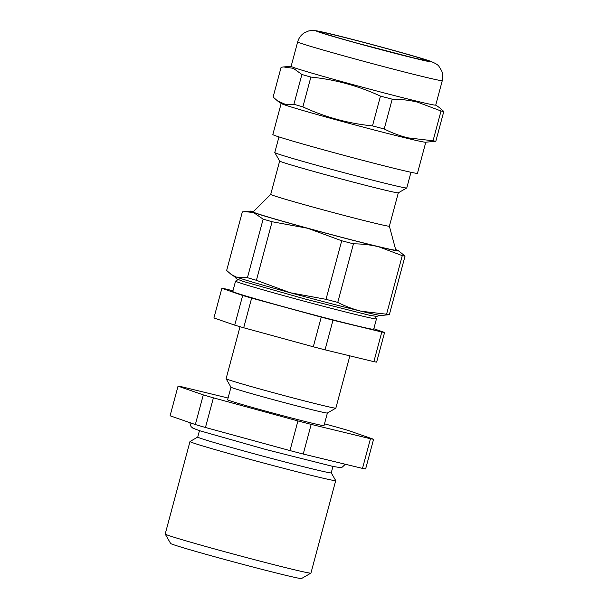 <?xml version="1.0" encoding="UTF-8"?>
<svg xmlns="http://www.w3.org/2000/svg" width="609" height="609" viewBox="0 0 609 609"><rect width="100%" height="100%" fill="white"/><g stroke="black" fill="none" stroke-linecap="round" stroke-linejoin="round"><path stroke-width="0.91" d="M310.902 573.122L301.501 578.55A67.759 1.515 -165 0 1 221.265 558.544A67.759 1.515 -165 0 1 170.634 543.487L165.206 534.085A75.432 1.69 15 0 0 221.569 550.856A75.432 1.69 15 0 0 310.902 573.122A75.432 1.69 15 0 0 310.933 573.092L335.711 480.6A75.432 1.69 15 0 0 335.704 480.554L331.235 472.828M199.455 430.662L197.742 437.072A69.099 1.545 15 0 0 249.378 452.472A69.099 1.545 15 0 0 331.235 472.843L332.956 466.433M197.742 437.056L190.008 441.517A75.432 1.69 15 0 0 189.985 441.548A75.432 1.69 15 0 0 246.356 458.364A75.432 1.69 15 0 0 335.711 480.6M230.978 387.187L227.606 399.778A49.908 1.119 15 0 0 264.9 410.9A49.908 1.119 15 0 0 324.018 425.615L327.391 413.016L335.833 408.144A56.82 1.271 15 0 0 335.856 408.121L349.863 355.854M240.03 326.706L226.099 378.714A56.82 1.271 15 0 0 226.099 378.745L230.986 387.202A49.908 1.119 15 0 0 268.28 398.294A49.908 1.119 15 0 0 327.376 413.031M226.099 378.745A56.82 1.271 15 0 0 268.554 391.374A56.82 1.271 15 0 0 335.833 408.144M195.344 424.549L170.094 415.795L178.041 386.136L203.292 394.891L195.344 424.549A102.502 2.291 15 0 0 205.461 427.488L213.409 397.829L297.93 420.933A102.502 2.291 15 0 0 311.184 424.389L370.447 438.739L362.5 468.397A102.502 2.291 15 0 0 365.636 468.915L373.583 439.256L348.333 430.502A102.502 2.291 15 0 0 338.216 427.564L324.498 423.811M370.447 438.739A102.502 2.291 15 0 0 373.583 439.256M203.292 394.891A102.502 2.291 15 0 0 213.409 397.829M228.078 398.012L181.178 386.654A102.502 2.291 15 0 0 178.041 386.136M297.93 420.933L289.983 450.591A102.502 2.291 15 0 0 303.236 454.048L311.184 424.389M189.985 441.548L165.199 534.047A75.432 1.69 15 0 0 165.206 534.085M362.5 468.397L303.236 454.048M289.983 450.591L205.461 427.488M374.999 316.307L376.453 318.834A72.943 1.637 -165 0 1 376.461 318.872A72.943 1.637 -165 0 1 357.468 314.929A72.943 1.637 -165 0 1 279.942 294.589A72.943 1.637 -165 0 1 235.554 281.114A72.943 1.637 -165 0 1 235.584 281.084L238.104 279.63M376.461 318.872L373.682 329.256A72.943 1.637 -165 0 1 354.689 325.313A72.943 1.637 -165 0 1 277.164 304.964A72.943 1.637 -165 0 1 232.775 291.498L235.554 281.114M332.994 320.189A85.222 1.911 -165 0 1 321.248 317.129L313.3 346.787A85.222 1.911 -165 0 0 325.046 349.848L332.994 320.189L381.805 332.012L373.857 361.662A85.222 1.911 -165 0 0 376.636 362.127L384.583 332.468A85.222 1.911 -165 0 1 381.805 332.012M251.639 298.098L243.691 327.756A85.222 1.911 -165 0 1 234.724 325.153L242.671 295.494A85.222 1.911 -165 0 0 251.639 298.098L321.248 317.129M234.724 325.153L213.926 317.944L221.874 288.285A85.222 1.911 -165 0 1 224.652 288.742L232.973 290.759M325.046 349.848L373.857 361.662M243.691 327.756L313.3 346.787M384.583 332.468L373.819 328.738M221.874 288.285L242.671 295.494M279.653 161.035L270.716 194.385A61.425 1.378 15 0 0 308.101 205.728A61.425 1.378 15 0 0 373.386 222.856A61.425 1.378 15 0 0 389.379 226.175L395.804 250.132A73.834 1.652 15 0 1 376.575 246.158A73.834 1.652 15 0 1 297.672 225.444A73.834 1.652 15 0 1 253.177 211.909L270.723 194.378M278.968 136.903L274.773 152.554A68.33 1.53 15 0 0 274.781 152.593L279.668 161.05A61.425 1.378 15 0 0 317.654 172.53A61.425 1.378 15 0 0 382.323 189.49A61.425 1.378 15 0 0 398.294 192.84L406.759 187.96A68.33 1.53 15 0 0 406.782 187.93L410.976 172.278M274.781 152.593A68.33 1.53 15 0 0 317.045 165.366A68.33 1.53 15 0 0 388.984 184.238A68.33 1.53 15 0 0 406.759 187.96M263.134 219.133L247.444 277.696L236.246 277.065L231.184 274.431L226.647 270.487L242.336 211.924L244.833 211.597L253.534 212.556L263.134 219.133A85.222 1.911 15 0 0 272.101 221.737L307.697 228.276L341.71 240.761A85.222 1.911 15 0 0 353.456 243.821C362.119 243.859 370.516 244.833 378.653 246.767A76.78 1.72 15 0 0 398.537 250.771A76.78 1.72 15 0 0 395.667 249.606M253.565 211.529A76.78 1.72 15 0 0 250.489 211.102A76.78 1.72 15 0 0 253.534 212.556A76.78 1.72 15 0 0 307.697 228.276A76.78 1.72 15 0 0 378.653 246.767L402.267 255.643A85.222 1.911 15 0 0 405.046 256.1L398.537 250.771M341.71 240.761L326.013 299.331A85.222 1.911 15 0 0 337.759 302.391L353.456 243.821M247.444 277.696A85.222 1.911 15 0 0 256.412 280.3L272.101 221.737M402.267 255.643L386.57 314.214A85.222 1.911 15 0 0 389.349 314.67L405.046 256.1M386.57 314.214L361.373 311.268A76.78 1.72 15 0 0 381.196 315.485L389.349 314.67M326.013 299.331L290.417 292.784A76.78 1.72 15 0 0 361.373 311.268C353.258 309.258 345.387 306.304 337.759 302.391M231.184 274.438L233.148 275.816A76.78 1.72 15 0 0 236.246 277.065A76.78 1.72 15 0 0 290.417 292.784L256.412 280.3M281.168 103.461L272.84 134.559A74.861 1.675 15 0 0 318.393 148.383A74.861 1.675 15 0 0 397.959 169.264A74.861 1.675 15 0 0 417.454 173.306L425.79 142.217M277.658 101.003L273.114 97.059L281.099 67.272L283.588 66.952L293.378 68.33L301.897 74.481L293.911 104.268L285.332 104.329L277.658 101.003L281.289 103.553A74.861 1.675 15 0 0 328.822 117.811A74.861 1.675 15 0 0 406.31 138.121A74.861 1.675 15 0 0 425.638 142.232L435.823 141.235L443.801 111.447L439.256 107.504M293.911 104.268A85.222 1.911 15 0 0 302.879 106.872L310.864 77.084C335.11 79.505 358.313 85.846 380.465 96.115L372.487 125.903A85.222 1.911 15 0 0 384.233 128.963L392.211 99.176C400.874 99.206 409.278 100.188 417.416 102.114L441.023 110.99L433.045 140.778A85.222 1.911 15 0 0 435.823 141.235M433.045 140.778L407.84 137.84C399.725 135.83 391.853 132.869 384.233 128.963M416.236 101.048A74.861 1.675 15 0 0 435.732 105.091L442.286 80.624A74.861 1.675 -165 0 1 422.798 76.582A74.861 1.675 -165 0 1 343.232 55.701A74.861 1.675 -165 0 1 297.672 41.876L291.117 66.343A74.861 1.675 15 0 0 336.67 80.167A74.861 1.675 15 0 0 416.236 101.048M441.023 110.99A85.222 1.911 15 0 0 443.801 111.447M380.465 96.115A85.222 1.911 15 0 0 392.211 99.176M301.897 74.481A85.222 1.911 15 0 0 310.864 77.084M372.487 125.903C348.234 123.475 325.031 117.134 302.879 106.872M334.684 35.025A55.663 1.248 -165 0 1 410.679 55.312A55.663 1.248 -165 0 1 413.229 57.817A55.663 1.248 -165 0 1 337.226 37.53A55.663 1.248 -165 0 1 334.684 35.025M415.932 58.609A59.507 1.332 15 0 0 413.214 55.929A59.507 1.332 15 0 0 331.974 34.233A59.507 1.332 15 0 0 334.699 36.913A59.507 1.332 15 0 0 415.932 58.609M389.379 226.175L398.316 192.825M250.489 211.102L244.833 211.597M425.957 60.634L413.047 57.771L357.59 43.269C335.825 37.324 320.935 32.65 321.803 32.726L322.108 32.878M442.286 80.624C443.154 77.267 442.941 73.993 441.654 70.789L439.135 66.655C438.244 64.866 434.933 62.91 429.193 60.793C413.838 55.602 359.036 40.765 331.616 34.142L316.916 30.869L312.151 30.45L308.573 30.983L304.142 32.955C300.892 35.124 298.737 38.101 297.672 41.876M435.747 105.045L439.264 107.504M291.132 66.29L283.588 66.944M345.356 464.241L342.273 467.111L339.921 467.552L332.864 466.41L265.958 449.541L199.546 430.692L192.863 428.15L191.043 426.589L189.81 422.631M379.925 315.371L376.689 316.414L369.701 315.325L306.205 299.316L243.136 281.411L236.581 278.861L234.305 276.357"/></g></svg>
